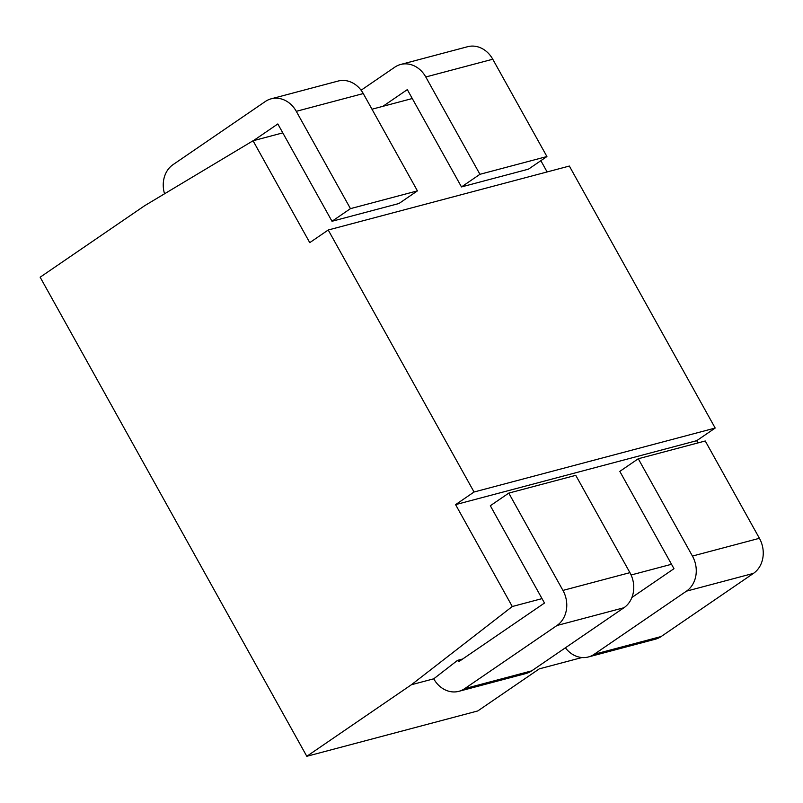 <?xml version="1.0" encoding="UTF-8"?>
<svg xmlns="http://www.w3.org/2000/svg" width="803" height="803" viewBox="0 0 803 803"><rect width="100%" height="100%" fill="white"/><g stroke="black" fill="none" stroke-linecap="round" stroke-linejoin="round"><path stroke-width="1.2" d="M547.124 171.942L540.861 160.68M581.964 657.537L539.315 668.849L477.785 710.946L306.806 756.296L40.15 277.206L144.751 205.648L253.055 140.766L309.757 242.636L328.226 229.999L569.347 166.05L715.182 428.049L696.703 440.686L697.958 442.925M412.29 98.528L371.98 109.218M282.797 132.876L253.055 140.766M462.689 659.002L457.509 660.377L433.73 678.816L411.407 684.738L512.284 606.516L542.025 598.626M671.519 564.278L631.098 574.998M328.226 229.999L474.051 492.008L455.582 504.635L512.284 606.516M715.182 428.049L474.051 492.008M696.703 440.686L455.582 504.635M306.806 756.296L411.407 684.738M565.392 647.8A26.007 22.012 -104.9 0 0 588.348 656.974L655.328 639.208A26.007 22.012 -104.9 0 0 661.16 636.528L753.455 573.382A26.007 22.012 75.1 0 0 759.417 538.301L705.255 440.988L638.275 458.754L619.816 471.381L673.978 568.695L631.911 597.482M638.275 458.754L692.437 556.067A26.007 22.012 75.1 0 1 686.475 591.149L594.18 654.294A26.007 22.012 -104.9 0 1 588.348 656.974M546.923 156.535L479.943 174.301L461.484 186.928L528.464 169.162L546.923 156.535L492.761 59.221A26.007 22.012 -104.9 0 0 467.637 46.704L400.657 64.471A26.007 22.012 -104.9 0 0 394.825 67.151L361.099 90.227M461.484 186.928L407.322 89.615L382.89 106.327M479.943 174.301L425.781 76.978A26.007 22.012 -104.9 0 0 400.657 64.471M164.555 193.784A26.007 22.012 -104.9 0 1 173.036 164.645L265.331 101.499A26.007 22.012 -104.9 0 1 271.163 98.819A26.007 22.012 -104.9 0 1 296.287 111.326L350.459 208.639L332 221.277L277.828 123.953L253.397 140.676M350.459 208.639L417.43 190.873L363.267 93.56A26.007 22.012 -104.9 0 0 338.143 81.053L271.163 98.819M417.43 190.873L398.971 203.51L332 221.277M457.509 660.377L457.549 660.447A1.736 1.465 -104.9 0 0 459.617 661.1L544.484 603.043L490.322 505.729L508.781 493.102L575.761 475.336L629.923 572.649A26.007 22.012 -104.9 0 1 623.961 607.73L531.666 670.876A26.007 22.012 -104.9 0 1 525.835 673.556L458.864 691.323A26.007 22.012 -104.9 0 0 464.686 688.643L531.666 670.876M433.73 678.816A26.007 22.012 -104.9 0 0 458.864 691.323M508.781 493.102L562.943 590.416A26.007 22.012 -104.9 0 1 556.981 625.497L464.686 688.643M759.417 538.301L692.437 556.067M753.455 573.382L686.475 591.149M661.16 636.528L594.18 654.294M492.761 59.221L425.781 76.978M296.287 111.326L363.267 93.56M457.549 660.447L462.488 659.143M556.981 625.497L623.961 607.73M562.943 590.416L629.923 572.649"/></g></svg>
